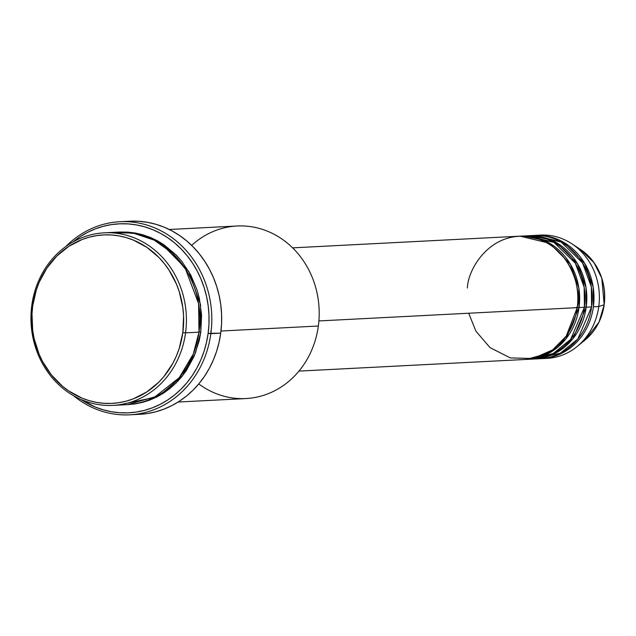 <?xml version="1.0" encoding="UTF-8"?>
<svg xmlns="http://www.w3.org/2000/svg" width="636" height="636" viewBox="0 0 636 636"><rect width="100%" height="100%" fill="white"/><g stroke="black" fill="none" stroke-linecap="round" stroke-linejoin="round"><path stroke-width="0.95" d="M593.388 306.814A61.708 55.507 87.1 0 1 541.641 358.632L547.024 358.354A61.708 55.507 -92.9 0 0 598.77 306.544L593.388 306.814L593.189 287.162L584.738 263.455L564.045 242.555L534.407 235.431A61.708 55.507 87.1 0 1 535.305 235.376A61.708 55.507 87.1 0 1 593.388 306.814L598.77 306.544A61.708 55.507 -92.9 0 0 540.687 235.105A61.708 55.507 -92.9 0 0 538 235.312A61.708 55.507 87.1 0 1 571.804 243.763A61.708 55.507 87.1 0 1 598.77 306.544L604.16 304.763A54.402 48.932 -92.9 0 0 580.39 249.423L594.064 262.732L601.783 278.163L604.168 304.7M468.708 313.23L475.879 331.094L489.99 347.598L510.374 357.933L532.992 358.505L552.597 349.911L566.223 336.134L577.234 307.649A61.708 55.507 -92.9 0 0 519.151 236.21L292.624 247.857M576.303 307.275L579.03 307.554L565.945 338.821L549.417 352.964L526.385 359.404A61.708 55.507 87.1 0 0 527.284 359.372L532.666 359.094A61.708 55.507 -92.9 0 0 584.412 307.275A61.708 55.507 -92.9 0 0 526.33 235.845A61.708 55.507 -92.9 0 0 523.643 236.051L553.877 242.34L575.342 263.209L584.166 287.297L584.412 307.275L579.03 307.554L584.412 307.275L570.627 339.401L553.129 353.576L529.072 359.149M534.463 358.998A61.708 55.507 87.1 0 0 586.209 307.188L586.01 287.528L577.56 263.829L556.866 242.928L527.228 235.805A61.708 55.507 87.1 0 1 528.126 235.749A61.708 55.507 87.1 0 1 586.209 307.188L584.452 306.95L586.209 307.188L573.123 338.447L556.595 352.59L533.564 359.038A61.708 55.507 87.1 0 0 534.463 358.998L539.845 358.72A61.708 55.507 -92.9 0 0 591.591 306.91A61.708 55.507 -92.9 0 0 533.509 235.471A61.708 55.507 -92.9 0 0 530.822 235.686L561.055 241.966L582.52 262.843L591.345 286.923L591.591 306.91L586.209 307.188L591.591 306.91L577.806 339.036L560.308 353.203L536.251 358.776M119.822 404.711L154.143 397.5L179.265 377.665L193.312 353.99L199.012 332.151L185.553 332.843A86.393 77.711 87.1 0 1 113.113 405.378A86.393 77.711 87.1 0 1 31.8 305.367L32.73 305.741A84.334 75.859 87.1 0 1 119.035 235.908A84.334 75.859 87.1 0 1 182.826 332.556L185.553 332.843A86.393 77.711 -92.9 0 0 120.204 233.833A86.393 77.711 -92.9 0 0 31.8 305.367A86.393 77.711 87.1 0 1 104.24 232.824A86.393 77.711 87.1 0 1 185.553 332.843L199.012 332.151A86.393 77.711 -92.9 0 0 117.7 232.132L104.24 232.824M191.643 245.393A86.393 77.711 87.1 0 1 279.554 237.443A86.393 77.711 87.1 0 1 318.35 326.014A86.393 77.711 -92.9 0 0 237.037 226.003L169.24 229.485M129.792 414.823A96.672 86.965 87.1 0 1 73.545 395.719A96.672 86.965 -92.9 0 0 210.858 333.646A96.672 86.965 87.1 0 1 129.792 414.823L139.666 414.314A96.672 86.965 -92.9 0 0 220.724 333.137L208.131 333.367A94.621 85.113 87.1 0 1 80.955 399.456L95.122 406.976L103.111 409.783L111.308 411.707L119.616 412.732L127.971 412.851L136.287 412.056L144.483 410.355L152.489 407.771L160.208 404.329L167.586 400.052L174.542 394.996L181.006 389.192L186.928 382.713L192.239 375.614L196.89 367.958L200.841 359.825L204.053 351.295L206.485 342.446L208.131 333.367L208.966 324.137L208.974 314.86L208.171 305.606L206.549 296.479L204.14 287.567L200.952 278.942L197.025 270.705L192.398 262.922L187.103 255.672L181.204 249.026L174.757 243.047L167.817 237.792L160.455 233.317L152.743 229.66L144.754 226.853L136.557 224.929L128.241 223.904L119.886 223.793L111.57 224.58L103.374 226.281L95.376 228.865L87.649 232.307L80.279 236.584L72.862 242.022A94.621 85.113 87.1 0 1 167.57 237.625A94.621 85.113 87.1 0 1 208.131 333.367L210.858 333.646A96.672 86.965 -92.9 0 0 165.575 233.38A96.672 86.965 -92.9 0 0 65.874 246.49A96.672 86.965 87.1 0 1 119.862 221.725A96.672 86.965 87.1 0 1 210.858 333.646L220.724 333.137A96.672 86.965 -92.9 0 0 129.736 221.217A96.672 86.965 -92.9 0 0 124.807 221.63M199.06 331.817L200.809 332.056L195.475 352.956L182.588 375.709L159.564 395.505L127.47 404.639L135.214 403.908L142.703 402.357L150.001 399.996L157.052 396.848L163.786 392.945L170.138 388.326L176.045 383.031L181.451 377.116L186.292 370.629L194.155 356.216L199.306 340.347L200.809 332.056L199.06 331.817M210.643 331.125L211.168 331.141L210.643 331.125M579.03 307.554L578.832 287.901L570.381 264.194L549.687 243.294L520.049 236.171A61.708 55.507 87.1 0 1 520.948 236.115A61.708 55.507 87.1 0 1 579.03 307.554A61.708 55.507 87.1 0 1 527.284 359.372M318.898 320.934L577.234 307.649L318.898 320.934M220.994 331.022L318.35 326.014L220.994 331.022M541.641 358.632A61.708 55.507 87.1 0 1 540.743 358.672M571.804 243.763L580.39 249.423C598.46 262.644 606.394 281.08 604.2 304.739L599.017 322.078L585.048 340.037A54.402 48.932 -92.9 0 0 604.16 304.763L598.77 306.544A61.708 55.507 87.1 0 1 577.091 346.548A61.708 55.507 87.1 0 1 544.329 358.418M32.73 305.741L31.991 313.961L32.698 330.481L34.137 338.614L39.13 354.244L42.628 361.59L51.468 374.986L62.479 386.235L68.664 390.917L82.1 398.176L89.223 400.672L96.529 402.389L103.938 403.304L111.38 403.407L118.797 402.699L126.103 401.181L133.234 398.883L146.693 391.999L158.65 382.323L163.929 376.544L172.809 363.395L176.331 356.144L179.193 348.544L182.826 332.556L183.581 316.06L182.866 307.816L179.273 291.741L176.434 284.054L168.802 269.775L164.088 263.312L158.833 257.389L146.9 247.38L133.457 240.13L126.333 237.625L119.035 235.908L111.626 234.994L104.177 234.891L96.767 235.606L89.461 237.117L82.33 239.414L68.871 246.299L56.906 255.974L46.897 268.082L39.233 282.153L36.371 289.762L32.73 305.741L31.8 305.367A86.393 77.711 -92.9 0 0 97.149 404.369A86.393 77.711 -92.9 0 0 185.553 332.843L182.826 332.556A84.334 75.859 87.1 0 1 96.529 402.389A84.334 75.859 87.1 0 1 32.73 305.741M113.113 405.378L126.572 404.687A86.393 77.711 -92.9 0 0 199.012 332.151L198.575 303.618L185.585 269.274L172.229 252.969L154.254 240.154L133.051 233.038L110.99 232.808M118.598 232.092L127.868 232.116L135.46 233.046L142.941 234.811L150.239 237.371L157.283 240.71L164.001 244.796L176.228 255.052L181.61 261.118L190.673 274.847L197.168 290.239L199.37 298.379L201.58 315.154L200.809 332.056L200.547 304.604L188.789 271.493L159.962 242.229L139.968 234.008L118.598 232.092M130.571 221.177L139.101 221.296L147.6 222.346L155.971 224.309L164.136 227.179L172.014 230.916L179.543 235.495L186.626 240.861L193.217 246.967L199.251 253.756L204.649 261.165L209.387 269.115L213.394 277.535L216.653 286.343L219.118 295.454L220.772 304.779L221.59 314.224L221.574 323.708L220.724 333.137L219.046 342.414L216.558 351.462L213.275 360.175L209.244 368.483L204.49 376.305L199.06 383.556L193.018 390.186L186.412 396.109L179.304 401.276L171.768 405.641L163.873 409.163L155.701 411.802L147.329 413.535L139.626 414.314M178.112 402.039L245.909 398.549A86.393 77.711 -92.9 0 0 318.35 326.014A86.393 77.711 87.1 0 1 198.766 383.921M298.96 371.106L525.487 359.459A61.708 55.507 -92.9 0 0 577.234 307.649C581.853 290.223 571.088 245.019 530.559 236.926C489.8 230.494 467.611 269.815 467.412 288.021M553.551 354.157L549.075 355.429M520.948 236.115L526.33 235.845M119.862 221.725L129.736 221.217M535.305 235.376L540.687 235.105M528.126 235.749L533.509 235.471M577.091 346.548L585.048 340.037C595.654 331.086 602.038 319.32 604.2 304.739"/></g></svg>

